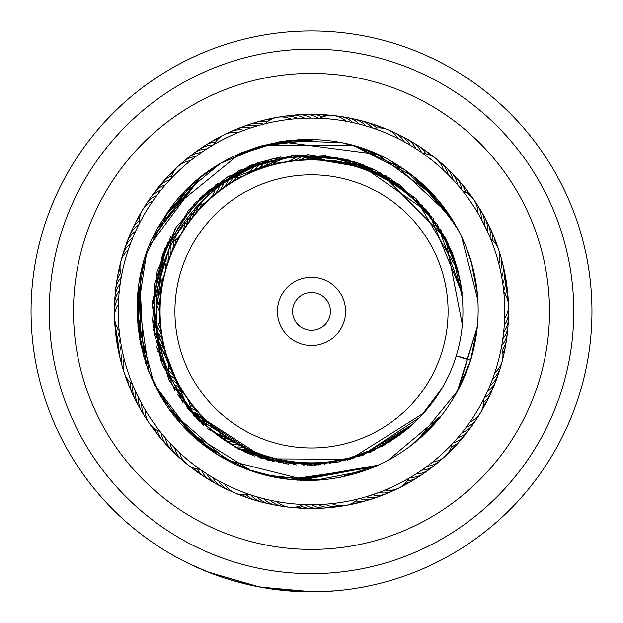 <?xml version="1.0" encoding="UTF-8"?>
<svg xmlns="http://www.w3.org/2000/svg" width="623" height="623" viewBox="0 0 623 623"><rect width="100%" height="100%" fill="white"/><g stroke="black" fill="none" stroke-linecap="round" stroke-linejoin="round"><path stroke-width="0.93" d="M448.077 311.399A136.577 136.577 0 0 0 311.5 174.822A136.577 136.577 0 0 0 174.923 311.399A136.577 136.577 0 0 0 311.5 447.968A136.577 136.577 0 0 0 448.077 311.399M462.928 311.399A151.428 151.428 0 0 0 311.5 159.963A151.428 151.428 0 0 0 160.072 311.399A151.428 151.428 0 0 0 311.5 462.827A151.428 151.428 0 0 0 462.928 311.399M277.391 311.399A34.109 34.109 0 0 0 311.5 345.508A34.109 34.109 0 0 0 345.609 311.399A34.109 34.109 0 0 0 311.5 277.282A34.109 34.109 0 0 0 277.391 311.399M292.553 311.399A18.947 18.947 0 0 0 311.5 330.346A18.947 18.947 0 0 0 330.447 311.399A18.947 18.947 0 0 0 311.5 292.444A18.947 18.947 0 0 0 292.553 311.399M462.095 292.833A151.732 151.732 0 0 0 302.202 159.947A151.732 151.732 0 0 0 249.862 450.047A151.732 151.732 0 0 0 413.15 424.045M569.258 359.79A262.267 262.267 0 0 0 359.892 53.633A262.267 262.267 0 0 0 53.742 263.007A262.267 262.267 0 0 0 263.108 569.157A262.267 262.267 0 0 0 569.258 359.79M35.861 259.651A280.459 280.459 0 0 1 363.248 35.752A280.459 280.459 0 0 1 587.139 363.147A280.459 280.459 0 0 1 259.752 587.037A280.459 280.459 0 0 1 35.861 259.651M505.191 347.759A197.078 197.078 0 0 0 347.86 117.7A197.078 197.078 0 0 0 117.809 275.031A197.078 197.078 0 0 0 275.14 505.089A197.078 197.078 0 0 0 505.191 347.759A197.078 197.078 0 0 1 275.14 505.089A197.078 197.078 0 0 1 117.809 275.031M307.287 591.819L297.039 591.476M296.26 591.437L267.15 588.322M297.288 591.492L295.411 591.391M283.893 590.487L282.188 590.316M320.02 591.725L279.867 590.059M279.369 590.004L255.913 586.29M254.207 585.939L206.672 571.525M204.554 570.66L202.148 569.656M201.759 569.492L187.975 563.184L208.269 572.163L259.69 587.022L312.987 591.85L335.158 590.853M214.39 574.507L214.943 574.702M215.994 575.091L213.035 574.001M206.415 571.423L204.64 570.699M331.771 591.118L331.366 591.149M321.328 591.679L318.073 591.772M463.239 358.139L463.45 357.82C454.813 355.289 454.782 355.406 463.348 358.178L470.645 360.234L463.45 357.82C454.813 355.289 454.782 355.406 463.348 358.178M477.42 326.421L470.638 360.25L465.482 372.998M119.484 289.236L119.328 290.692A22.739 22.739 43.5 0 0 114.702 307.194M118.829 295.964L118.72 297.428A22.739 22.739 -138.5 0 0 114.671 314.078M156.825 296.501L157.308 292.132M118.409 302.708L118.347 304.172A22.739 22.739 0 0 0 119.172 330.618M119.312 332.02L119.016 329.006M156.404 301.914L156.731 297.537M157.533 332.386A22.739 22.739 0 0 1 162.689 341.03A22.739 22.739 -167.2 0 0 157.533 332.386L158.367 337.752A22.739 22.739 -169.2 0 1 163.818 346.217M195.747 207.732L194.82 208.775A22.739 22.739 -101.7 0 1 191.658 218.33A22.739 22.739 0 0 0 194.82 208.775M161.933 188.964L161.022 190.085A22.739 22.739 76.3 0 0 148.212 201.463M192.196 211.836L191.3 212.918A22.739 22.739 -103.7 0 1 188.473 222.575M157.744 194.267L156.871 195.42A22.739 22.739 -105.8 0 0 146.125 204.204M188.785 216.072L187.936 217.178A22.739 22.739 74.2 0 1 185.444 226.936M153.741 199.718L152.915 200.894A22.739 22.739 0 0 0 139.311 223.587M138.664 224.864L140.043 222.17M185.529 220.417L184.712 221.554A22.739 22.739 0 0 1 182.57 231.39M170.632 245.812A22.739 22.739 0 0 1 170.289 255.874A22.739 22.739 -134.5 0 0 170.632 245.812L171.45 244.076M266.605 123.393L263.467 124.172A22.739 22.739 -67 0 0 246.389 125.628M287.522 161.567A22.739 22.739 0 0 0 296.361 156.747L298.76 156.529C289.236 157.487 279.859 159.138 270.631 161.474L268.825 161.98A22.739 22.739 -69 0 1 260.998 168.311A22.739 22.739 0 0 0 268.825 161.98M259.526 125.223L250.501 127.988A22.739 22.739 109 0 0 233.563 130.635M265.928 162.844L263.622 163.569A22.739 22.739 -71 0 1 256.022 170.165M246.646 129.311L244.123 130.23A22.739 22.739 -73 0 0 227.294 133.47M260.757 164.527L258.49 165.329A22.739 22.739 107 0 1 251.124 172.189M240.322 131.694L237.83 132.699A22.739 22.739 0 0 0 214.117 144.427M212.864 145.167L214.826 144.022M255.656 166.388L253.413 167.276A22.739 22.739 0 0 1 246.287 174.385M242.129 176.449A22.739 22.739 0 0 1 232.153 177.789L230.946 178.513M361.916 124.795L359.339 124.125A22.739 22.739 141.7 0 0 343.662 117.194M296.361 156.747L314.514 156.038L340.555 158.748L351.146 161.147L363.925 165.118M351.006 122.186L352.766 122.56A22.739 22.739 -40.3 0 0 340.306 116.431M344.363 120.924L346.139 121.236A22.739 22.739 0 0 0 319.848 118.284L316.375 118.168M319.326 118.269L321.39 118.362M454.774 181.659L452.991 179.712A22.739 22.739 174.4 0 0 443.553 165.414M447.01 173.568L448.303 174.853A22.739 22.739 -7.6 0 0 438.366 160.882M442.104 168.911L443.444 170.149A22.739 22.739 0 0 0 422.924 153.453L420.042 151.459M422.48 153.141L424.162 154.333M503.493 289.088L503.657 290.497A22.739 22.739 31.2 0 0 504.638 273.38M502.597 282.39L502.808 283.784A22.739 22.739 0 0 0 503.197 266.652A22.739 22.739 -150.8 0 1 502.808 283.784M499.599 253.366A22.739 22.739 25.2 0 1 500.409 270.483L501.725 277.118A22.739 22.739 -152.8 0 0 501.515 259.978M486.104 220.495A22.739 22.739 -1.6 0 1 490.246 232.807A22.739 22.739 178.4 0 1 489.974 237.192L491.158 240.089M499.49 266.442L498.859 263.911A22.739 22.739 0 0 0 490.62 238.765M490.768 383.667L490.06 385.403A22.739 22.739 -120.1 0 0 499.148 370.872M491.617 381.525L492.536 379.111A22.739 22.739 57.9 0 0 501.11 364.276M495.378 370.965L494.794 372.741A22.739 22.739 0 0 0 501.453 347.136L502.076 343.647M501.562 346.552L501.18 348.584M419.591 471.634L421.701 470.186A22.739 22.739 -87.4 0 0 437.206 462.881M425.127 467.756L427.191 466.238A22.739 22.739 90.6 0 0 442.423 458.388M434.005 460.903L432.533 462.102A22.739 22.739 0 0 0 451.979 444.16L454.408 441.543M452.399 443.708L450.982 445.204M309.063 504.669L311.601 504.685A22.739 22.739 0 0 0 328.508 507.504A22.739 22.739 -52.7 0 1 311.601 504.685M319.848 504.505L318.361 504.56A22.739 22.739 -54.7 0 0 335.353 506.787M326.592 504.093L325.105 504.202A22.739 22.739 123.3 0 0 342.167 505.837M333.321 503.446L331.841 503.61A22.739 22.739 0 0 0 357.898 499.031L356.527 499.366M211.765 476.969L212.832 477.607A22.739 22.739 -21.9 0 0 225.923 488.666M229.194 443.194L205.831 425.33M220.417 481.875L218.704 480.956A22.739 22.739 156.1 0 0 232.177 491.547M223.579 483.534L224.693 484.094A22.739 22.739 0 0 0 235.237 493.12M249.722 494.545L247.767 493.875M254.675 456.02L233.851 445.99M131.874 382.771L133.018 385.59A22.739 22.739 -165.2 0 0 136.889 402.279M169.191 373.784L169.682 374.898A22.739 22.739 -167.2 0 1 177.064 381.751A22.739 22.739 0 0 0 169.682 374.898M137.543 395.644L138.641 397.879A22.739 22.739 10.8 0 0 143.672 414.264M171.457 378.722L171.987 379.82A22.739 22.739 -169.2 0 1 179.603 386.408M141.187 402.793L141.771 403.868A22.739 22.739 -171.2 0 0 147.371 420.066M173.42 382.662L171.013 377.795M136.242 229.871L135.635 231.203A22.739 22.739 -134.5 0 0 132.24 233.991A22.739 22.739 0 0 0 127.014 242.082A22.739 22.739 45.5 0 1 132.24 233.991M168.436 260.842A22.739 22.739 -136.5 0 0 168.42 250.781L171.232 244.535M133.501 236.047L132.933 237.402A22.739 22.739 -136.5 0 0 129.639 240.307A22.739 22.739 43.5 0 0 123.852 251.933M166.754 265.873A22.739 22.739 41.5 0 0 166.388 255.819L168.981 249.48M130.978 242.316L130.456 243.686A22.739 22.739 41.5 0 0 127.263 246.708A22.739 22.739 -138.5 0 0 121.89 258.529M165.251 270.966A22.739 22.739 0 0 0 164.534 260.92L167.283 253.538M121.29 277.056L121.851 274.073M128.673 248.67L128.206 250.057A22.739 22.739 0 0 0 120.769 261.785M158.328 285.233L165.002 259.596M211.15 146.195L213.416 144.847M205.442 149.808L206.906 148.85A22.739 22.739 -101.7 0 0 202.537 149.364A22.739 22.739 0 0 0 193.769 153.344A22.739 22.739 78.3 0 1 202.537 149.364M199.851 153.616L201.284 152.612A22.739 22.739 -103.7 0 0 196.946 153.274A22.739 22.739 76.3 0 0 185.786 159.924M196.961 155.703L195.801 156.56A22.739 22.739 74.2 0 0 191.487 157.37A22.739 22.739 -105.8 0 0 180.569 164.41M170.694 178.98L172.112 177.485M191.588 159.799L190.459 160.695A22.739 22.739 0 0 0 177.867 166.543M196.775 206.587L213.891 190.49M312.637 156.015A22.739 22.739 0 0 1 303.346 159.877A22.739 22.739 -69 0 0 312.637 156.015L316.982 156.1A22.739 22.739 0 0 0 326.102 160.368M309.615 118.113L311.391 118.105A22.739 22.739 -69 0 0 307.443 116.174A22.739 22.739 0 0 0 297.911 114.788A22.739 22.739 111 0 1 307.443 116.174M303.284 118.284L304.631 118.23A22.739 22.739 -71 0 0 300.613 116.439A22.739 22.739 109 0 0 287.639 116.003M296.54 118.689L297.88 118.588A22.739 22.739 107 0 0 293.807 116.937A22.739 22.739 -73 0 0 280.817 116.953M289.812 119.328L291.151 119.18A22.739 22.739 0 0 0 265.094 123.759M414.388 147.768L415.907 148.733A22.739 22.739 -36.3 0 0 413.625 144.972A22.739 22.739 0 0 0 406.36 138.649A22.739 22.739 143.7 0 1 413.625 144.972M402.699 140.977L404.28 141.834A22.739 22.739 139.7 0 0 401.749 138.244A22.739 22.739 -40.3 0 0 390.816 131.235M373.411 128.291L375.358 128.961M396.687 137.893L398.299 138.695A22.739 22.739 0 0 0 373.901 128.455L370.599 127.365M480.349 217.31L487.272 231.001A22.739 22.739 -3.6 0 0 487.388 226.608A22.739 22.739 0 0 0 484.694 217.357A22.739 22.739 176.4 0 1 487.388 226.608M462.562 190.809L463.839 192.429M476.953 211.47L477.888 213.035A22.739 22.739 0 0 0 462.897 191.238L460.701 188.512M503.088 336.957L502.839 338.787A22.739 22.739 29.2 0 0 505.308 335.158A22.739 22.739 0 0 0 508.041 325.922A22.739 22.739 -150.8 0 1 505.308 335.158M503.867 330.245L503.68 332.082A22.739 22.739 27.2 0 0 506.024 328.368A22.739 22.739 -152.8 0 0 508.298 315.581M504.404 323.508L504.28 325.354A22.739 22.739 -154.8 0 0 506.499 321.554A22.739 22.739 25.2 0 0 508.329 308.697M503.773 291.595L503.968 293.651M504.716 316.757L504.653 318.602A22.739 22.739 0 0 0 503.828 292.164M467.25 425.859L466.136 427.362A22.739 22.739 -122.1 0 0 470.046 425.369A22.739 22.739 57.9 0 0 478.542 415.541M483.962 398.665L483.02 400.503M471.159 420.346L470.092 421.888A22.739 22.739 0 0 0 483.697 399.195L485.278 396.018M395.714 489.312A22.739 22.739 90.6 0 1 383.262 492.988A22.739 22.739 -89.4 0 1 378.885 492.552L366.067 496.819A22.739 22.739 94.6 0 0 370.397 497.559A22.739 22.739 0 0 0 379.929 496.212M411.344 476.899C402.154 482.264 392.638 486.976 382.802 491.049L385.178 490.091A22.739 22.739 0 0 0 408.89 478.355L411.344 476.899M252.525 495.464L249.083 494.327A22.739 22.739 0 0 1 235.253 493.128M258.997 497.419L257.151 496.881A22.739 22.739 127.3 0 0 260.398 499.848A22.739 22.739 0 0 0 269.152 503.867A22.739 22.739 -52.7 0 1 260.398 499.848M265.538 499.14L263.669 498.673A22.739 22.739 125.3 0 0 267.018 501.523A22.739 22.739 -54.7 0 0 275.911 505.23M272.126 500.627L270.25 500.23A22.739 22.739 -56.7 0 0 273.692 502.963A22.739 22.739 123.3 0 0 286.159 506.6M303.806 504.529L301.75 504.435M278.769 501.889L276.877 501.554A22.739 22.739 0 0 0 303.167 504.505L306.765 504.622M164.682 437.112L165.5 438.055A22.739 22.739 160.1 0 0 166.621 442.307A22.739 22.739 0 0 0 171.816 450.413A22.739 22.739 -19.9 0 1 166.621 442.307M196.089 415.448L192.523 411.344M169.168 442.174L170.017 443.085A22.739 22.739 158.1 0 0 171.286 447.291A22.739 22.739 -21.9 0 0 179.455 457.383M199.796 419.411L195.404 414.677M173.833 447.065L174.705 447.953A22.739 22.739 -23.9 0 0 176.122 452.111A22.739 22.739 156.1 0 0 184.642 461.916M202.903 422.534L199.547 419.147M200.637 469.726L198.947 468.535M180.989 453.972L179.564 452.648A22.739 22.739 0 0 0 187.141 464.283M120.029 337.814L120.192 339.013A22.739 22.739 -167.2 0 0 118.845 343.195A22.739 22.739 0 0 0 118.829 352.828A22.739 22.739 12.8 0 1 118.845 343.195M158.935 340.882L158.398 337.939M121.002 344.098L121.275 345.687A22.739 22.739 -169.2 0 0 120.075 349.916A22.739 22.739 10.8 0 0 121.493 362.82M168.576 372.375L163.896 359.969L159.247 342.448M144.489 408.696L145.104 409.747A22.739 22.739 0 0 0 160.095 431.544M160.524 432.089L159.247 430.47M176.504 388.347L177.111 389.398A22.739 22.739 0 0 1 185.163 395.441M187.796 399.265A22.739 22.739 0 0 1 190.545 408.945L193.325 412.294A22.739 22.739 160.1 0 1 202.335 416.779A22.739 22.739 0 0 0 193.325 412.294M123.845 357.719L124.141 358.895A22.739 22.739 0 0 0 124.226 372.78M217.567 430.563A22.739 22.739 0 0 1 222.941 439.075L225.074 440.531M191.541 410.16L178.022 390.948M245.836 448.186A22.739 22.739 -23.9 0 0 235.829 447.112L230.082 443.74M363.264 164.885A155.392 155.392 0 0 0 163.896 359.969A155.392 155.392 0 0 0 254.932 456.122M120.379 282.538L120.574 281.285M166.302 183.808L167.143 182.858M364.128 125.41L368.403 126.671M412.434 146.553L410.152 145.182A22.739 22.739 -38.3 0 0 407.746 141.507A22.739 22.739 141.7 0 0 397.061 134.116M485.519 227.27L484.359 224.903A22.739 22.739 -5.6 0 0 484.32 220.511A22.739 22.739 174.4 0 0 479.321 208.518M482.475 221.235L481.229 218.914A22.739 22.739 172.4 0 0 481.034 214.522A22.739 22.739 -7.6 0 0 475.622 202.716M495.098 250.976A193.286 193.286 0 0 0 251.077 127.793A193.286 193.286 0 0 0 127.902 371.814A193.286 193.286 0 0 0 371.923 494.997A193.286 193.286 0 0 0 495.098 250.976M122.085 349.877L122.591 352.314A22.739 22.739 8.8 0 0 121.54 356.582A22.739 22.739 -171.2 0 0 123.409 369.431M370.078 495.596L372.515 494.802A22.739 22.739 92.6 0 0 376.868 495.386A22.739 22.739 -87.4 0 0 389.445 492.154M357.898 499.031L359.549 498.618A22.739 22.739 -83.4 0 0 363.848 499.506A22.739 22.739 96.6 0 0 376.627 497.154M460.35 434.698L461.986 432.697A22.739 22.739 59.9 0 0 465.965 430.843A22.739 22.739 -120.1 0 0 474.796 421.319M455.943 439.83L457.648 437.883A22.739 22.739 61.9 0 0 461.698 436.17A22.739 22.739 0 0 0 468.987 429.878A22.739 22.739 -118.1 0 1 461.698 436.17M206.042 473.379L204.983 472.686M203.067 471.401L200.084 469.345A22.739 22.739 0 0 1 187.157 464.291M417.675 472.912L413.921 475.318M488.128 389.889L486.275 393.946M157.86 288.145A22.739 22.739 0 0 1 160.368 297.895A22.739 22.739 -134.5 0 0 157.86 288.145L158.569 283.878A22.739 22.739 0 0 0 164.083 275.459M157.16 329.435L156.342 302.957M171.901 243.149L183.785 222.878M230.058 179.058L251.894 167.891M356.379 162.626A22.739 22.739 0 0 1 346.372 163.724A22.739 22.739 -36.3 0 0 356.379 162.626L360.499 163.935A22.739 22.739 0 0 0 368.053 170.593M229.63 179.323L228.446 180.063A22.739 22.739 -101.7 0 1 222.723 188.341A22.739 22.739 0 0 0 228.446 180.063M221.445 184.766L219.475 186.191A22.739 22.739 74.2 0 1 214.343 194.843M216.251 188.621L215.153 189.485A22.739 22.739 0 0 1 210.325 198.316M206.914 201.463A22.739 22.739 0 0 1 197.725 205.567L196.081 207.358M225.923 181.69L223.906 183.045A22.739 22.739 -103.7 0 1 218.478 191.518M257.618 165.648L270.148 161.606M159.986 303.191A22.739 22.739 -136.5 0 0 157.144 293.534L158.078 286.759M171.013 178.637A22.739 22.739 0 0 1 177.851 166.559M172.516 241.895A22.739 22.739 0 0 0 180.187 235.369M144.466 207.241A22.739 22.739 -105.8 0 1 146.117 204.212M152.152 195.824A22.739 22.739 78.3 0 1 165.36 184.891A22.739 22.739 0 0 0 152.152 195.824M194.983 214.195A22.739 22.739 80.3 0 0 198.379 205.426M156.295 190.319A22.739 22.739 -99.7 0 1 169.869 179.86M198.457 210.185A22.739 22.739 82.3 0 0 201.346 204.523M160.617 184.969A22.739 22.739 -97.7 0 1 171.784 175.842M202.062 206.291A22.739 22.739 -95.7 0 0 203.955 203.339A22.739 22.739 0 0 1 202.062 206.291M165.134 179.774A22.739 22.739 84.3 0 1 173.256 172.493A22.739 22.739 0 0 0 165.134 179.774M205.8 202.53A22.739 22.739 -93.7 0 0 206.283 201.914M169.822 174.736A22.739 22.739 86.3 0 1 175.156 169.526M191.16 155.618A22.739 22.739 78.3 0 1 193.761 153.359A22.739 22.739 0 0 0 191.16 155.618M212.653 145.291A22.739 22.739 80.3 0 0 208.269 145.65A22.739 22.739 -99.7 0 0 196.681 151.506M227.084 185.311A22.739 22.739 80.3 0 0 232.815 177.843M215.636 141.982A22.739 22.739 82.3 0 0 214.133 142.145A22.739 22.739 -97.7 0 0 202.343 147.589M231.538 182.438A22.739 22.739 82.3 0 0 235.915 177.812M236.094 179.72A22.739 22.739 -95.7 0 0 238.749 177.415A22.739 22.739 0 0 1 236.094 179.72M208.137 143.874A22.739 22.739 84.3 0 1 217.988 139.178A22.739 22.739 0 0 0 208.137 143.874M240.743 177.166A22.739 22.739 -93.7 0 0 241.389 176.706M214.055 140.362A22.739 22.739 86.3 0 1 216.944 138.485M216.952 138.477A22.739 22.739 86.3 0 1 220.651 136.865M330.712 160.882A22.739 22.739 0 0 0 340.555 158.748M400.885 185.716A22.739 22.739 0 0 0 405.441 192.234M409.038 195.163A22.739 22.739 0 0 0 415.253 198.013M454.525 259.215A22.739 22.739 0 0 0 454.946 261.94M456.394 266.348A22.739 22.739 0 0 0 457.344 268.24M345.212 460.638A22.739 22.739 0 0 0 340.041 460.42M335.47 461.222A22.739 22.739 0 0 0 329.793 463.707M262.267 458.551A22.739 22.739 0 0 0 254.939 452.197M250.656 450.398A22.739 22.739 0 0 0 240.618 449.674M157.012 328.072A22.739 22.739 0 0 0 159.932 318.431M159.784 313.797A22.739 22.739 0 0 0 156.272 304.359M272.999 160.851A22.739 22.739 0 0 0 282.951 162.369M372.336 172.392A22.739 22.739 0 0 0 381.455 173.233M433.211 218.572A22.739 22.739 0 0 0 435.197 223.517M437.829 227.34A22.739 22.739 0 0 0 441.279 230.627M383.636 445.507A22.739 22.739 0 0 0 380.879 446.341M376.72 448.396A22.739 22.739 0 0 0 373.831 450.554M304.008 465.288A22.739 22.739 0 0 0 296.906 462.43M292.296 461.908A22.739 22.739 0 0 0 283.761 463.489M213.969 427.635A22.739 22.739 0 0 0 204.539 424.107M167.969 370.926A22.739 22.739 0 0 0 168.054 360.857M166.606 356.449A22.739 22.739 0 0 0 160.578 348.389M132.38 384.033A22.739 22.739 0 0 1 124.234 372.795M121.547 275.662A22.739 22.739 0 0 1 120.761 261.8M335.968 161.645A22.739 22.739 139.7 0 0 345.874 159.854M336.856 116.189A22.739 22.739 -40.3 0 1 340.29 116.431M413.041 198.644A22.739 22.739 172.4 0 0 418.866 201.618M457.882 271.441A22.739 22.739 -154.8 0 0 458.606 273.053M408.649 427.946A22.739 22.739 -89.4 0 0 408.213 428.429M330.213 461.97A22.739 22.739 -56.7 0 0 324.139 464.439M182.305 390.971A22.739 22.739 8.8 0 0 174.463 384.656M159.792 308.494A22.739 22.739 41.5 0 0 156.614 298.939M341.186 162.595A22.739 22.739 -38.3 0 0 351.146 161.147M416.919 202.265A22.739 22.739 -5.6 0 0 422.363 205.325M459.19 276.581A22.739 22.739 27.2 0 0 459.673 277.811M404.514 431.272A22.739 22.739 92.6 0 0 403.735 432.089M324.941 462.531A22.739 22.739 125.3 0 0 318.47 464.96M241.093 445.803A22.739 22.739 158.1 0 0 231.125 444.386M239.933 128.019A22.739 22.739 111 0 1 256.949 125.963A22.739 22.739 0 0 0 239.933 128.019M350.438 118.44A22.739 22.739 143.7 0 1 365.857 125.908A22.739 22.739 0 0 0 350.438 118.44M420.673 206.018A22.739 22.739 -3.6 0 0 425.743 209.157A22.739 22.739 0 0 1 420.673 206.018M448.576 170.118A22.739 22.739 176.4 0 1 457.508 184.743A22.739 22.739 0 0 0 448.576 170.118M460.311 281.767A22.739 22.739 29.2 0 0 460.592 282.577A22.739 22.739 0 0 1 460.311 281.767M496.952 377.398A22.739 22.739 -118.1 0 1 487.365 391.594A22.739 22.739 0 0 0 496.952 377.398M400.27 434.457A22.739 22.739 94.6 0 0 399.141 435.563A22.739 22.739 0 0 1 400.27 434.457M431.832 467.18A22.739 22.739 -85.4 0 1 416.086 473.947A22.739 22.739 0 0 0 431.832 467.18M319.646 462.912A22.739 22.739 127.3 0 0 312.832 465.249A22.739 22.739 0 0 1 319.646 462.912M236.436 443.265A22.739 22.739 160.1 0 0 226.531 441.489A22.739 22.739 0 0 1 236.436 443.265M219.779 485.566A22.739 22.739 -19.9 0 1 207.085 474.056A22.739 22.739 0 0 0 219.779 485.566M140.175 408.33A22.739 22.739 12.8 0 1 135.721 391.781A22.739 22.739 0 0 0 140.175 408.33M114.967 300.317A22.739 22.739 45.5 0 1 120.169 283.987A22.739 22.739 0 0 0 114.967 300.317M266.029 166.637A22.739 22.739 113 0 0 273.629 161.092M351.512 165.033A22.739 22.739 145.7 0 0 360.904 164.48M357.158 119.92A22.739 22.739 -34.3 0 1 372.313 127.925M424.294 209.896A22.739 22.739 178.4 0 0 428.998 213.089M453.427 175.001A22.739 22.739 -1.6 0 1 455.958 177.337M455.966 177.345A22.739 22.739 -1.6 0 1 461.853 189.922M461.261 286.993A22.739 22.739 -148.8 0 0 461.378 287.382M494.53 383.838A22.739 22.739 63.9 0 1 484.453 397.7M395.909 437.478A22.739 22.739 -83.4 0 0 394.452 438.849M426.311 471.292A22.739 22.739 96.6 0 1 410.339 477.498M314.342 463.099A22.739 22.739 -50.6 0 0 307.186 465.334M321.639 507.979A22.739 22.739 129.4 0 1 304.842 504.568M231.873 440.554A22.739 22.739 -17.9 0 0 222.707 438.444M213.744 482.257A22.739 22.739 162.1 0 1 201.463 470.303M174.681 377.001A22.739 22.739 14.8 0 0 168.117 370.272M160.929 292.623A22.739 22.739 47.5 0 0 159.044 283.403M115.473 293.456A22.739 22.739 -132.5 0 1 121.244 277.313M271.122 165.134A22.739 22.739 115 0 0 276.612 161.933M252.922 123.471A22.739 22.739 -65 0 1 256.146 122.248M256.162 122.248A22.739 22.739 -65 0 1 267.251 121.828M356.605 166.52A22.739 22.739 147.7 0 0 362.952 166.8M363.824 121.633A22.739 22.739 -32.3 0 1 367.188 122.349M367.204 122.357A22.739 22.739 -32.3 0 1 376.759 127.995M427.767 213.907A22.739 22.739 -179.6 0 0 432.128 217.123M458.115 180.047A22.739 22.739 0.4 0 1 460.553 182.469M460.568 182.484A22.739 22.739 0.4 0 1 465.552 192.39M505.853 280.163A22.739 22.739 33.2 0 1 506.6 283.52M506.6 283.535A22.739 22.739 33.2 0 1 505.44 294.57M491.89 390.193A22.739 22.739 65.9 0 1 483.744 402.092M391.454 440.36A22.739 22.739 -81.4 0 0 389.632 441.972M420.65 475.209A22.739 22.739 98.6 0 1 417.901 477.28M417.885 477.288A22.739 22.739 98.6 0 1 407.364 480.816M309.039 463.107A22.739 22.739 -48.6 0 0 302.871 464.633M314.755 508.212A22.739 22.739 131.4 0 1 300.551 505.751M227.403 437.696A22.739 22.739 -15.9 0 0 221.391 435.641M207.833 478.729A22.739 22.739 164.1 0 1 204.803 477.093M204.788 477.086A22.739 22.739 164.1 0 1 197.211 468.979M172.47 372.18A22.739 22.739 16.8 0 0 168.529 367.196M133.82 396.119A22.739 22.739 -163.2 0 1 132.162 393.105M132.154 393.09A22.739 22.739 -163.2 0 1 130.16 382.172M161.676 287.367A22.739 22.739 49.5 0 0 161.053 281.043M116.221 286.611A22.739 22.739 -130.5 0 1 116.454 283.177M116.454 283.161A22.739 22.739 -130.5 0 1 120.683 272.897M276.254 163.81A22.739 22.739 -63 0 0 279.447 162.354A22.739 22.739 0 0 1 276.254 163.81M259.526 121.532A22.739 22.739 117 0 1 270.296 119.803A22.739 22.739 0 0 0 259.526 121.532M361.644 168.187A22.739 22.739 -30.3 0 0 365.117 168.685A22.739 22.739 0 0 1 361.644 168.187M370.428 123.58A22.739 22.739 149.7 0 1 380.419 127.941A22.739 22.739 0 0 0 370.428 123.58M431.108 218.027A22.739 22.739 2.4 0 0 433.756 220.324A22.739 22.739 0 0 1 431.108 218.027M462.616 185.249A22.739 22.739 -177.6 0 1 468.66 194.321A22.739 22.739 0 0 0 462.616 185.249M506.826 286.977A22.739 22.739 -144.8 0 1 507.005 297.88A22.739 22.739 0 0 0 506.826 286.977M489.024 396.454A22.739 22.739 -112.1 0 1 483.277 405.721A22.739 22.739 0 0 0 489.024 396.454M386.899 443.07A22.739 22.739 100.6 0 0 384.749 444.877A22.739 22.739 0 0 1 386.899 443.07M414.856 478.923A22.739 22.739 -79.4 0 1 405.012 483.619A22.739 22.739 0 0 0 414.856 478.923M303.736 462.928A22.739 22.739 133.4 0 0 300.263 463.434A22.739 22.739 0 0 1 303.736 462.928M307.879 508.204A22.739 22.739 -46.6 0 1 297.062 506.834A22.739 22.739 0 0 0 307.879 508.204M223.042 434.675A22.739 22.739 166.1 0 0 219.849 433.226A22.739 22.739 0 0 1 223.042 434.675M202.047 475.006A22.739 22.739 -13.9 0 1 193.691 468.005A22.739 22.739 0 0 0 202.047 475.006M170.429 367.282A22.739 22.739 -161.2 0 0 168.537 364.338A22.739 22.739 0 0 1 170.429 367.282M130.97 389.858A22.739 22.739 18.8 0 1 127.723 379.446A22.739 22.739 0 0 0 130.97 389.858M162.611 282.141A22.739 22.739 -128.5 0 0 162.611 278.637A22.739 22.739 0 0 1 162.611 282.141M117.21 279.797A22.739 22.739 51.5 0 1 120.107 269.284A22.739 22.739 0 0 0 117.21 279.797M281.44 162.665A22.739 22.739 -61 0 0 282.172 162.416M266.2 119.834A22.739 22.739 119 0 1 273.497 118.339M366.62 170.024A22.739 22.739 -28.3 0 0 367.375 170.211M376.954 125.753A22.739 22.739 151.7 0 1 383.908 128.439M434.301 222.263A22.739 22.739 4.5 0 0 434.838 222.832M466.931 190.607A22.739 22.739 -175.5 0 1 471.323 196.627M507.558 293.815A22.739 22.739 -142.8 0 1 508.002 301.252M485.94 402.606A22.739 22.739 -110.1 0 1 482.288 409.101M382.242 445.632A22.739 22.739 102.6 0 0 381.611 446.084M408.937 482.436A22.739 22.739 -77.4 0 1 402.349 485.924M298.44 462.57A22.739 22.739 135.4 0 0 297.662 462.601M300.995 507.963A22.739 22.739 -44.6 0 1 293.573 507.34M218.782 431.513A22.739 22.739 168.1 0 0 218.112 431.124M196.393 471.081A22.739 22.739 -11.9 0 1 190.482 466.541M168.568 362.313A22.739 22.739 -159.2 0 0 168.21 361.628M128.338 383.495A22.739 22.739 20.8 0 1 125.815 376.487M163.724 276.955A22.739 22.739 -126.5 0 0 163.802 276.184M118.432 273.022A22.739 22.739 53.5 0 1 120.099 265.764M292.779 160.82A22.739 22.739 107 0 0 301.773 156.311M377.156 174.604A22.739 22.739 139.7 0 0 385.995 175.779M440.687 231.811A22.739 22.739 172.4 0 0 443.794 235.027M371.884 450.593A22.739 22.739 -89.4 0 0 368.652 452.874M287.047 461.145A22.739 22.739 -56.7 0 0 278.201 462.515M209.967 424.154A22.739 22.739 -23.9 0 0 200.661 420.299M165.126 351.356A22.739 22.739 8.8 0 0 159.379 343.094M298.051 160.259A22.739 22.739 -71 0 0 307.201 156.069M381.899 176.979A22.739 22.739 -38.3 0 0 390.434 178.474M443.389 236.374A22.739 22.739 -5.6 0 0 446.154 239.489M366.986 452.625A22.739 22.739 92.6 0 0 363.404 455M281.822 460.202A22.739 22.739 125.3 0 0 272.679 461.347M279.345 505.596A22.739 22.739 -54.7 0 1 275.919 505.237M206.088 420.533A22.739 22.739 158.1 0 0 196.923 416.359M297.887 114.788A22.739 22.739 0 0 0 294.484 115.286A22.739 22.739 111 0 1 297.895 114.788M386.556 179.525A22.739 22.739 -36.3 0 0 394.741 181.309A22.739 22.739 0 0 1 386.556 179.525M403.206 137.216A22.739 22.739 143.7 0 1 406.344 138.641A22.739 22.739 0 0 0 403.206 137.216M445.936 241.031A22.739 22.739 -3.6 0 0 448.365 244.014A22.739 22.739 0 0 1 445.936 241.031M482.817 214.452A22.739 22.739 176.4 0 1 484.686 217.341A22.739 22.739 0 0 0 482.817 214.452M508.033 322.457A22.739 22.739 -150.8 0 1 508.041 325.907A22.739 22.739 0 0 0 508.033 322.457M470.856 426.957A22.739 22.739 -118.1 0 1 468.994 429.862A22.739 22.739 0 0 0 470.856 426.957M362.01 454.479A22.739 22.739 94.6 0 0 358.077 456.939A22.739 22.739 0 0 1 362.01 454.479M379.952 496.204A22.739 22.739 0 0 0 383.075 494.763A22.739 22.739 -85.4 0 1 370.397 497.559M276.635 459.073A22.739 22.739 127.3 0 0 267.212 459.976A22.739 22.739 0 0 1 276.635 459.073M272.578 504.357A22.739 22.739 -52.7 0 1 269.167 503.875A22.739 22.739 0 0 0 272.578 504.357M174.432 452.68A22.739 22.739 -19.9 0 1 171.823 450.429A22.739 22.739 0 0 0 174.432 452.68M119.811 356.146A22.739 22.739 12.8 0 1 118.829 352.844A22.739 22.739 0 0 0 119.811 356.146M126.041 245.407A22.739 22.739 45.5 0 1 127.006 242.098A22.739 22.739 0 0 0 126.041 245.407M318.143 118.222A22.739 22.739 113 0 0 314.265 116.151A22.739 22.739 -67 0 0 301.353 114.811M308.65 159.69A22.739 22.739 113 0 0 317.512 156.505M421.53 152.479A22.739 22.739 145.7 0 0 419.38 148.648A22.739 22.739 -34.3 0 0 409.241 140.533M391.119 182.228A22.739 22.739 145.7 0 0 398.946 184.276M448.311 245.781A22.739 22.739 178.4 0 0 450.429 248.608M501.764 345.461A22.739 22.739 -148.8 0 0 504.357 341.918A22.739 22.739 31.2 0 0 507.527 329.326M453.139 442.922A22.739 22.739 -116.1 0 0 457.243 441.341A22.739 22.739 63.9 0 0 466.713 432.455M356.979 456.153A22.739 22.739 -83.4 0 0 352.696 458.676M250.703 494.872A22.739 22.739 -50.6 0 0 253.841 497.948A22.739 22.739 129.4 0 0 265.857 502.878M271.496 457.765A22.739 22.739 -50.6 0 0 262.096 458.318M161.155 432.876A22.739 22.739 -17.9 0 0 162.136 437.159A22.739 22.739 162.1 0 0 169.581 447.805M198.714 412.901A22.739 22.739 -17.9 0 0 190.506 408.283M119.343 332.308A22.739 22.739 14.8 0 0 117.856 336.443A22.739 22.739 -165.2 0 0 118.362 349.417M161.746 335.813A22.739 22.739 14.8 0 0 157.331 327.488M138.547 225.105A22.739 22.739 47.5 0 0 135.051 227.769A22.739 22.739 -132.5 0 0 128.463 238.967M172.314 250.968A22.739 22.739 47.5 0 0 173.101 241.584M322.449 117.046A22.739 22.739 115 0 0 321.094 116.369A22.739 22.739 -65 0 0 308.229 114.577M313.953 159.683A22.739 22.739 115 0 0 320.136 158.156M425.782 153.819A22.739 22.739 147.7 0 0 425.011 152.518A22.739 22.739 -32.3 0 0 415.159 144.053M395.589 185.093A22.739 22.739 147.7 0 0 401.609 187.149M492.832 240.618A22.739 22.739 -179.6 0 0 492.886 239.107A22.739 22.739 0.4 0 0 489.172 226.655M450.522 250.602A22.739 22.739 -179.6 0 0 452.337 253.25M502.317 349.892A22.739 22.739 -146.8 0 0 503.174 348.646A22.739 22.739 33.2 0 0 506.779 336.171M451.208 446.94A22.739 22.739 -114.1 0 0 452.61 446.356A22.739 22.739 65.9 0 0 462.391 437.813M355.749 500.954A22.739 22.739 -81.4 0 0 357.244 501.219A22.739 22.739 98.6 0 0 370.085 499.319M351.894 457.656A22.739 22.739 -81.4 0 0 347.245 460.21M246.241 494.787A22.739 22.739 -48.6 0 0 247.354 495.815A22.739 22.739 131.4 0 0 259.191 501.165M266.403 456.277A22.739 22.739 -48.6 0 0 260.048 455.997M157.448 430.392A22.739 22.739 -15.9 0 0 157.829 431.864A22.739 22.739 164.1 0 0 164.9 442.758M195.233 408.89A22.739 22.739 -15.9 0 0 190.038 405.223M117.568 328.22A22.739 22.739 16.8 0 0 117.093 329.653A22.739 22.739 -163.2 0 0 117.147 342.642M160.983 330.556A22.739 22.739 16.8 0 0 158.592 324.661M139.264 220.698A22.739 22.739 49.5 0 0 138.08 221.656A22.739 22.739 -130.5 0 0 131.11 232.613M174.51 246.14A22.739 22.739 49.5 0 0 175.694 239.886M319.256 159.862A22.739 22.739 -63 0 0 322.737 159.356A22.739 22.739 0 0 1 319.256 159.862M318.548 114.445A22.739 22.739 0 0 0 315.113 114.585A22.739 22.739 117 0 1 325.938 115.956A22.739 22.739 0 0 0 318.571 114.445M399.95 188.107A22.739 22.739 -30.3 0 0 403.151 189.563A22.739 22.739 0 0 1 399.95 188.107M420.946 147.776A22.739 22.739 149.7 0 1 429.309 154.792A22.739 22.739 0 0 0 420.946 147.776M452.563 255.5A22.739 22.739 2.4 0 0 454.089 257.938A22.739 22.739 0 0 1 452.563 255.5M492.03 232.924A22.739 22.739 -177.6 0 1 495.277 243.344A22.739 22.739 0 0 0 492.03 232.924M505.44 346.404A22.739 22.739 0 0 0 505.798 342.977A22.739 22.739 -144.8 0 1 502.893 353.506A22.739 22.739 0 0 0 505.44 346.427M457.874 443.008A22.739 22.739 -112.1 0 1 449.744 450.297A22.739 22.739 0 0 0 457.874 443.008M346.754 458.98A22.739 22.739 100.6 0 0 343.553 460.444A22.739 22.739 0 0 1 346.754 458.98M363.482 501.25A22.739 22.739 -79.4 0 1 352.704 502.987A22.739 22.739 0 0 0 363.482 501.25M261.364 454.611A22.739 22.739 133.4 0 0 257.883 454.112A22.739 22.739 0 0 1 261.364 454.611M252.588 499.218A22.739 22.739 -46.6 0 1 249.247 498.384A22.739 22.739 0 0 0 252.588 499.218M249.231 498.377A22.739 22.739 -46.6 0 1 242.581 494.849A22.739 22.739 0 0 0 249.231 498.377M191.9 404.771A22.739 22.739 166.1 0 0 189.236 402.466A22.739 22.739 0 0 1 191.9 404.771M160.391 437.548A22.739 22.739 -13.9 0 1 158.032 435.041A22.739 22.739 0 0 0 160.391 437.548M158.024 435.033A22.739 22.739 -13.9 0 1 154.34 428.468A22.739 22.739 0 0 0 158.024 435.025M160.399 325.284A22.739 22.739 -161.2 0 0 159.41 321.912A22.739 22.739 0 0 1 160.399 325.284M115.551 332.448A22.739 22.739 0 0 0 116.174 335.828A22.739 22.739 18.8 0 1 115.995 324.918A22.739 22.739 0 0 0 115.551 332.425M176.877 241.389A22.739 22.739 -128.5 0 0 177.867 238.017A22.739 22.739 0 0 1 176.877 241.389M133.976 226.351A22.739 22.739 51.5 0 1 139.723 217.069A22.739 22.739 0 0 0 133.976 226.351M324.544 160.22A22.739 22.739 -61 0 0 325.338 160.181M321.99 114.827A22.739 22.739 119 0 1 329.427 115.45M404.21 191.277A22.739 22.739 -28.3 0 0 404.888 191.666M426.599 151.708A22.739 22.739 151.7 0 1 432.518 156.248M454.432 260.461A22.739 22.739 4.5 0 0 454.79 261.162M494.662 239.279A22.739 22.739 -175.5 0 1 497.185 246.303M504.575 349.752A22.739 22.739 -142.8 0 1 502.893 357.026M453.186 448.046A22.739 22.739 -110.1 0 1 447.844 453.256M341.568 460.117A22.739 22.739 102.6 0 0 340.828 460.381M356.815 502.956A22.739 22.739 -77.4 0 1 349.503 504.451M256.388 452.765A22.739 22.739 135.4 0 0 255.625 452.586M246.054 497.045A22.739 22.739 -44.6 0 1 239.092 494.351M188.707 400.534A22.739 22.739 168.1 0 0 188.162 399.958M156.077 432.191A22.739 22.739 -11.9 0 1 151.677 426.163M160.01 319.996A22.739 22.739 -159.2 0 0 159.862 319.217M115.442 328.983A22.739 22.739 20.8 0 1 114.936 325.58M114.936 325.564A22.739 22.739 20.8 0 1 114.998 321.538M179.408 236.724A22.739 22.739 -126.5 0 0 179.704 235.992M137.052 220.199A22.739 22.739 53.5 0 1 140.712 213.689M77.579 267.477A238.009 238.009 0 0 1 355.414 77.47A238.009 238.009 0 0 1 545.421 355.312A238.009 238.009 0 0 1 267.586 545.32A238.009 238.009 0 0 1 77.579 267.477M462.336 324.801L445.57 238.344L416.063 198.636L375.583 170.204L325.377 155.594L273.17 158.46L226.803 177.275L188.839 209.858L162.478 254.612L152.355 305.558L162.362 365L194.236 416.148L260.134 457.897L311.15 465.303L361.776 455.615L420.206 417.075L441.832 388.495M424.707 412.426L350.235 459.291L262.922 458.808L189.283 410.58L153.624 330.237L164.815 248.842L216.119 184.416L292.483 155.329L373.325 169.129M445.414 238.048L452.991 254.947L458.388 272.173M408.968 427.783L370.436 452.103M274.198 461.698L207.537 428.764M160.648 360.234L152.378 304.725L164.379 249.862L194.82 203.16L239.497 170.344L292.865 155.291L348.436 160.018L399.047 184.291L437.408 224.444L462.064 292.6M413.493 423.733L382.95 445.897L336.467 462.648L286.214 463.855L238.453 449.074L198.169 420.198L169.144 380.349L154.076 333.422L154.496 283.87L170.71 236.584M175.016 390.878L156.7 346.723M152.542 301.197L167.688 242.518M198.862 199.041L229.1 175.904M250.625 165.43L251.785 164.978M291.681 155.415L367.625 166.606M440.344 229.077L458.255 271.636M410.3 426.623L370.669 452.002M288.309 464.135L244.2 451.792M203.441 425.19L176.994 394.032M157.915 351.372L157.79 350.944M152.479 302.365L165.461 247.354M207.093 191.526L253.499 164.332M297.677 154.909L375.443 170.134M415.767 198.348L457.889 270.203M412.691 424.473L383.161 445.788M296.54 464.945L235.097 447.353M182.835 402.481L156.84 347.268M152.355 305.62L174.635 229.685M237.55 171.302L294.111 155.182M336.436 157.261L337.549 157.479M356.971 162.603L428.967 212.848L462.188 293.597M413.438 423.78L362.641 455.296L315.487 465.14L267.322 460.015L187.43 408.377L152.604 319.739L157.136 271.441L176.114 227.294L207.895 190.872L249.878 165.734L297.467 154.917L345.866 159.301L390.2 178.326L426.662 210.239L452.057 252.081L462.78 299.64M458.427 272.321L445.39 238.002L380.419 172.664M374.657 169.76L354.183 161.7L307.318 154.582M280.366 157.004L257.385 162.946L202.241 195.824M152.596 319.615L153.289 327.511M412.231 424.894L413.041 424.146M241.771 152.666L238.204 154.208M221.235 162.946L200.053 177.664M147.838 250.469L141.125 273.248M137.138 309.561L147.223 367.757L154.987 385.949M409.14 447.049L422.168 436.365M442.034 415.05L387.965 460.436M307.606 480.504L226.897 460.163L170.009 410.627M164.379 402.442L147.955 369.766M137.208 314.981L146.319 254.729M180.32 196.541L220.581 163.327L263.934 145.128M355.172 146.164L404.522 169.581L443.615 207M471.206 261.559L477.522 294.586M477.428 326.32L470.645 360.187M477.413 326.436L470.638 360.25L457.064 392.225M470.606 360.32L457.134 392.077M440.009 417.535L411.001 445.64M322.574 479.85L271.69 476.673M270.561 476.424L245.345 468.714M208.869 448.957L169.845 410.401M143.539 356.286L139.848 279.626M147.378 251.731L168.654 211.189L194.174 182.679M260.079 146.195L315.565 139.607M377.234 154.247L435.306 196.86M465.217 244.629L472.141 264.853L477.343 292.802M477.467 326L470.645 360.203L477.42 326.366L457.041 392.264L470.63 360.265C480.473 327.34 480.652 294.438 471.198 261.528C458.341 219.997 433.515 187.663 396.719 164.511C319.412 114.803 208.152 142.558 163.047 219.584C122.085 278.536 126.749 381.136 199.033 441.411C234.458 469.906 274.852 482.778 320.23 480.037C367.29 475.855 406.391 456.013 437.541 420.486C452.454 402.614 463.489 382.53 470.638 360.242L457.08 392.194M439.394 418.274L413.719 443.521M379.687 464.556L340.057 477.397M305.527 480.489L282.227 478.596L246.7 469.236M193.885 436.98L154.177 384.313L137.519 321.375M150.011 244.94L200.271 177.493M263.342 145.284L352.26 145.346M413.026 175.857L438.273 200.287L458.544 230.44M473.542 270.366L477.273 292.132M477.436 326.234L458.287 389.967L416.678 441.115M373.574 467.258L288.683 479.445M251.91 471.136L187.912 431.373M145.727 363.427L137.963 326.701L138.392 289.243M152.658 238.85L189.003 187.484M233.835 156.233L278.847 141.88L313.735 139.529M392.202 161.84L449.206 214.826M471.486 262.54L477.413 293.456M439.27 418.422L410.643 445.912M364.681 470.684L314.794 480.364L264.331 474.913M219.467 455.919L180.748 423.874L154.052 384.033M139.809 340.041L140.673 275.358M164.589 217.17L193.177 183.567M260.679 146.023L300.753 139.568M343.109 143.142L357.625 146.896L383.238 157.074M425.595 186.775L455.631 225.152M471.253 261.722L477.444 293.737M439.698 417.916L415.362 442.198M376.829 465.856L300.263 480.341M253.078 471.533L217.139 454.486L186.269 429.73M149.076 372.671L137.823 294.578M154.722 234.513L200.692 177.15M280.039 141.678L377.663 154.442M429.021 190.147L456.869 227.333L462.071 237.511M471.728 263.404L477.249 291.914M439.308 418.383L416.219 441.489M378.418 465.14L293.184 479.889M140.782 345.064L137.325 301.781L144.201 261.356M168.054 212.038L240.229 153.32M240.836 153.063L259.316 146.421M286.463 140.751L340.15 142.542M417.021 179.097L454.081 222.497M471.712 263.334L477.358 292.958M470.63 360.258L457.157 392.046M439.783 417.807L412.278 444.658M377.304 465.646L297.529 480.201M236.008 464.719L194.501 437.533L160.57 396.251M141.125 346.661L138.874 285.638M158.67 226.998L199.851 177.835M241.724 152.682L280.615 141.585L300.006 139.599M354.744 146.039L413.462 176.208M461.479 236.273L478.012 300.629"/></g></svg>
